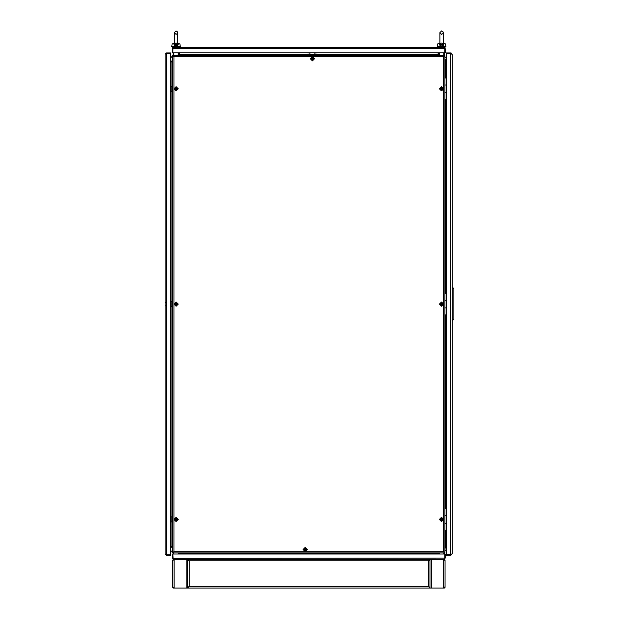 <?xml version="1.0" encoding="UTF-8"?>
<svg xmlns="http://www.w3.org/2000/svg" width="619" height="619" viewBox="0 0 619 619"><rect width="100%" height="100%" fill="white"/><g stroke="black" fill="none" stroke-linecap="round" stroke-linejoin="round"><path stroke-width="0.93" d="M445.688 78.033L445.688 61.954L444.899 61.954M444.899 546.275L445.688 546.275L445.688 530.204M179.34 552.883L179.34 553.672L438.298 553.672L438.298 552.883M309.864 54.565L179.34 54.565L179.34 55.354M438.298 55.354L438.298 54.565L314.947 54.565M171.95 521.979L171.95 546.275L172.74 546.275M172.74 61.954L171.95 61.954L171.95 86.258M173.289 587.33L172.902 586.936L172.662 587.33L173.289 587.33L173.289 588.05L429.973 588.05L429.973 559.344L444.357 559.344L444.736 560.45L445.046 560.056L445.046 587.33L444.357 587.33L444.357 588.05L429.973 588.05L429.973 587.33L428.464 586.541L429.71 587.307M172.662 587.33L172.593 560.056L173.289 560.056L173.289 559.344L187.665 559.344L187.665 560.056L189.174 560.845L187.665 559.344L187.665 588.05L187.665 587.33L189.174 586.541L187.665 587.33L187.665 560.087L189.174 560.845L189.174 586.541L428.464 586.541L429.973 588.05M445.046 46.742L445.046 47.454L438.151 47.454L438.151 46.742M437.269 46.742L445.928 46.742L445.471 43.872L443.893 43.732L441.595 46.162L439.304 43.732L437.726 43.872L437.269 46.742M179.487 46.742L179.487 47.454L172.593 47.454L172.593 46.742M171.711 46.742L180.369 46.742L179.912 43.872L178.334 43.732L176.036 46.162L173.746 43.732L172.159 43.872L171.711 46.742M177.692 519.434L176.113 521.012L174.535 519.434L176.113 517.855L177.692 519.434M443.103 519.434L441.525 521.012L439.947 519.434L441.525 517.855L443.103 519.434M177.692 304.115L176.113 305.693L174.535 304.115L176.113 302.536L177.692 304.115M177.692 88.796L176.113 90.374L174.535 88.796L176.113 87.217L177.692 88.796M443.103 304.115L441.525 305.693L439.947 304.115L441.525 302.536L443.103 304.115M443.103 88.796L441.525 90.374L439.947 88.796L441.525 87.217L443.103 88.796M305.229 547.931L306.807 549.51L305.229 551.088L303.65 549.51L305.229 547.931M313.988 58.728L312.409 60.306L310.831 58.728L312.409 57.149L313.988 58.728M307.372 549.51L305.229 547.366L303.086 549.51L305.229 551.653L307.372 549.51M314.553 58.728L312.409 56.584L310.266 58.728L312.409 60.871L314.553 58.728M441.525 306.258L443.668 304.115L441.525 301.971L439.382 304.115L441.525 306.258M441.525 90.947L443.668 88.796L441.525 86.652L439.382 88.796L441.525 90.947M176.113 90.947L178.257 88.796L176.113 86.652L173.97 88.796L176.113 90.947M441.525 521.577L443.668 519.434L441.525 517.291L439.382 519.434L441.525 521.577M176.113 306.258L178.257 304.115L176.113 301.971L173.97 304.115L176.113 306.258M176.113 521.577L178.257 519.434L176.113 517.291L173.97 519.434L176.113 521.577M439.9 42.595L439.877 32.675L441.595 30.95L443.158 31.94L443.32 38.703L443.32 32.675L443.158 33.403L441.595 34.393L443.158 33.403L443.158 31.94L441.595 30.95L439.877 32.675L441.595 34.393M174.341 42.595L174.318 32.675L176.036 30.95L177.599 31.94L177.761 38.703L177.761 32.675L177.599 33.403L176.036 34.393L177.599 33.403L177.599 31.94L176.036 30.95L174.318 32.675L176.036 34.393M439.877 43.09L441.595 44.808L443.32 43.09L443.32 32.675L443.32 42.889L443.893 43.732M174.318 43.09L176.036 44.808L177.761 43.09L177.761 32.675L177.761 42.889L178.334 43.732M446.26 546.275L445.688 546.275M445.688 61.954L446.26 61.954M444.465 52.77L444.465 55.354M438.724 55.354L438.724 52.77M444.465 552.883L444.465 554.028M445.185 558.121L443.97 559.344L444.759 558.121L444.759 554.028L445.185 554.028L445.185 558.121L444.759 558.121M438.724 552.883L438.724 554.028M446.26 61.064L444.899 60.275M444.899 61.529L446.26 61.498L444.899 61.204M444.899 547.954L446.26 547.165M444.899 547.026L446.26 546.739M444.899 546.709L446.26 546.709M195.774 52.77L192.184 52.77M202.955 52.77L199.364 52.77M210.127 52.77L206.545 52.77M217.308 52.77L213.717 52.77M224.488 52.77L220.898 52.77M231.661 52.77L228.071 52.77M238.841 52.77L235.251 52.77M246.014 52.77L242.431 52.77M253.194 52.77L249.604 52.77M260.375 52.77L256.784 52.77M267.547 52.77L263.957 52.77M274.728 52.77L271.137 52.77M281.9 52.77L278.318 52.77M289.081 52.77L285.491 52.77M296.261 52.77L292.671 52.77M303.434 52.77L299.844 52.77M309.864 52.909L307.024 52.77M317.787 52.77L314.947 52.909M324.967 52.77L321.377 52.77M332.148 52.77L328.557 52.77M339.32 52.77L335.73 52.77M346.501 52.77L342.911 52.77M353.673 52.77L350.091 52.77M360.854 52.77L357.264 52.77M368.034 52.77L364.444 52.77M375.207 52.77L371.617 52.77M382.387 52.77L378.797 52.77M389.56 52.77L385.977 52.77M396.74 52.77L393.15 52.77M403.921 52.77L400.331 52.77M411.093 52.77L407.503 52.77M418.274 52.77L414.684 52.77M425.446 52.77L421.864 52.77M432.627 52.77L429.037 52.77M188.602 52.77L185.011 52.77M181.421 52.77L179.34 52.77M438.298 52.77L438.298 54.565M179.34 54.565L179.34 52.909M438.298 52.909L436.217 52.77M173.165 55.354L173.165 52.77M178.906 55.354L178.906 52.77M172.74 55.354L173.954 56.569L173.188 55.354L444.45 55.354L443.684 56.569L444.899 55.803L443.684 56.569L173.954 56.569L173.954 551.661L172.74 552.434L173.954 551.661L443.684 551.661L444.45 552.883L443.684 551.661L443.684 56.569L444.45 55.354M173.111 558.586L172.879 554.028L172.453 554.028L172.453 558.121L173.668 559.344L172.918 558.121L172.918 554.028L444.713 554.028L444.713 558.121L173.011 558.353M173.165 554.028L173.165 552.883M178.906 552.883L178.906 554.028M170.442 547.165L171.95 547.165L172.74 547.954M170.442 546.739L172.74 547.026M170.442 546.709L172.74 546.709M172.74 60.275L171.95 61.064L170.442 61.064M172.74 61.204L170.442 61.498L172.74 61.529M170.442 61.954L171.95 61.954M171.95 546.275L170.442 546.275M444.976 560.056L444.357 560.056M444.976 587.33L444.728 586.936L444.357 587.33M444.357 587.81L444.821 587.33M444.821 560.056L444.357 559.576M428.781 560.652L429.16 560.327M428.789 586.75L428.464 560.845L429.71 560.087M429.973 587.307L429.973 560.087M187.665 588.05L189.174 586.541M188.478 560.327L189.174 560.845L428.464 560.845M172.662 560.056L172.91 560.45L173.289 560.056M173.289 559.576L172.817 560.056M172.817 587.33L173.289 587.81M431.474 588.05L431.474 559.344L186.164 559.344L186.164 588.05M172.453 558.121L172.879 558.121M173.668 47.454L443.97 47.454L444.736 48.677L444.736 52.77L172.453 52.77L172.453 48.677L172.879 48.677L172.879 52.77L172.902 48.677L173.668 47.454L172.453 48.677M173.15 48.081L172.879 48.677L444.736 48.677L444.543 48.212M445.185 48.677L445.185 52.77L444.759 52.77L444.759 48.677L445.185 48.677L443.97 47.454M439.475 44.645L439.66 45.063M439.923 45.427L440.256 45.736M440.658 45.968L441.595 46.162M442.539 45.968L442.941 45.736L442.539 45.968M443.274 45.427L443.537 45.063L443.274 45.427M443.722 44.645L443.838 44.197L443.722 44.645M443.32 43.09L443.297 42.595M442.755 44.467L442.415 44.653L442.755 44.467M439.304 43.732L439.877 42.889M173.916 44.645L174.101 45.063M174.365 45.427L174.697 45.736M175.1 45.968L176.717 46.061M176.98 45.968L177.382 45.736M177.715 45.427L177.978 45.063M178.164 44.645L178.28 44.197M177.761 43.09L177.738 42.595M177.196 44.467L176.856 44.653L177.196 44.467M173.746 43.732L174.318 42.889M172.74 516.896L170.442 516.896M172.74 521.979L171.873 521.979L171.873 516.896M171.873 521.979L170.442 521.979M165.126 54.132L166.349 52.909L166.349 53.366L170.442 53.366L170.442 554.872L166.349 554.872L165.126 554.106L165.126 54.132L166.116 53.458M165.884 53.559L170.442 53.342L170.442 52.909L166.349 52.909M165.126 554.106L166.349 555.32L166.349 554.895L170.442 554.895L170.442 555.32L166.349 555.32M165.753 554.624L166.349 554.895M172.74 55.803L173.954 56.569L172.74 55.803L172.74 552.434M173.188 552.883L173.954 551.661L173.188 552.883L444.45 552.883M444.899 552.434L443.684 551.661L444.899 552.434L444.899 55.803M175.394 519.295L175.966 520.153L176.825 519.581L176.253 518.714L175.394 519.295M440.805 519.295L441.386 520.153L442.245 519.581L441.672 518.714L440.805 519.295M172.74 301.577L170.442 301.577M172.74 306.66L171.873 306.66L171.873 301.577M171.873 306.66L170.442 306.66M172.74 86.258L170.442 86.258M172.74 91.341L171.873 91.341L171.873 86.258M171.873 91.341L170.442 91.341M175.394 303.975L175.966 304.834L176.825 304.262L176.253 303.403L175.394 303.975M175.394 88.656L175.966 89.515L176.825 88.943L176.253 88.084L175.394 88.656M440.805 303.975L441.386 304.834L442.245 304.262L441.672 303.403L440.805 303.975M440.805 88.656L441.386 89.515L442.245 88.943L441.672 88.084L440.805 88.656M314.947 55.354L314.947 52.77M309.864 55.354L309.864 54.495L314.947 54.495M309.864 54.495L309.864 52.77M446.26 314.885L444.899 314.885M446.26 293.352L444.899 293.352M446.26 300.385L444.899 300.385M444.899 307.852L446.26 307.852M446.26 530.204L444.899 530.204M446.26 508.671L444.899 508.671M446.26 515.704L444.899 515.704M444.899 523.171L446.26 523.171M446.26 99.566L444.899 99.566M446.26 78.033L444.899 78.033M446.26 85.066L444.899 85.066M444.899 92.533L446.26 92.533M451.15 554.469L446.26 554.647L450.833 554.531M451.259 53.783L452.149 54.534L452.149 553.696L450.825 554.601M451.375 53.923L450.524 53.505L451.305 53.838M451.143 554.407L450.524 555.32L452.149 553.696L452.149 54.534L450.524 52.909L450.524 53.505L446.26 53.505L446.26 554.647M451.429 53.188L450.841 52.948M450.841 555.289L452.118 554.013M450.911 554.67L451.266 554.438M450.524 52.909L446.26 52.909L446.26 53.489L450.524 53.489M450.524 554.647L450.524 53.59L446.26 53.59M450.524 555.32L446.26 555.32L446.26 554.748L450.524 554.748M446.26 59.231L444.899 59.231M446.26 57.954L444.899 57.521M446.26 549.007L444.899 549.007M446.26 550.283L444.899 550.709M172.74 56.213L171.873 56.213L171.873 57.149L170.442 57.149M172.252 61.002L172.678 60.585M172.74 552.016L171.873 552.016L171.873 551.088L170.442 551.088M172.678 547.653L172.252 547.227M305.09 550.229L305.948 549.649L305.376 548.79L304.509 549.363L305.09 550.229M311.69 58.581L312.262 59.447L313.121 58.867L312.549 58.008L311.69 58.581M452.149 287.324L453.874 288.469L453.874 319.474L452.149 320.627M445.688 508.671L445.688 314.885M445.688 293.352L445.688 99.566M439.444 52.77L439.444 55.354M443.753 55.354L443.753 52.77M439.444 552.883L439.444 554.028M443.753 554.028L443.753 552.883M178.195 55.354L178.195 52.77M173.885 52.77L173.885 55.354M178.195 554.028L178.195 552.883M173.885 552.883L173.885 554.028M171.95 91.341L171.95 301.577M171.95 306.66L171.95 516.896M443.537 559.344L443.537 588.05M174.101 588.05L174.101 559.344M166.349 554.872L166.349 53.366M306.475 47.887L307.372 47.454M313.988 47.609L314.553 47.454M310.831 47.609L310.266 47.454M303.983 47.887L303.086 47.454M440.419 43.477L441.595 43.005L442.778 43.477M174.86 43.477L176.036 43.005L177.22 43.477M439.877 38.703L439.877 32.675M443.32 38.703L443.32 42.889M174.318 38.703L174.318 32.675M177.761 38.703L177.761 42.889M165.281 305.693L165.126 306.258M165.281 302.536L165.126 301.971"/></g></svg>
